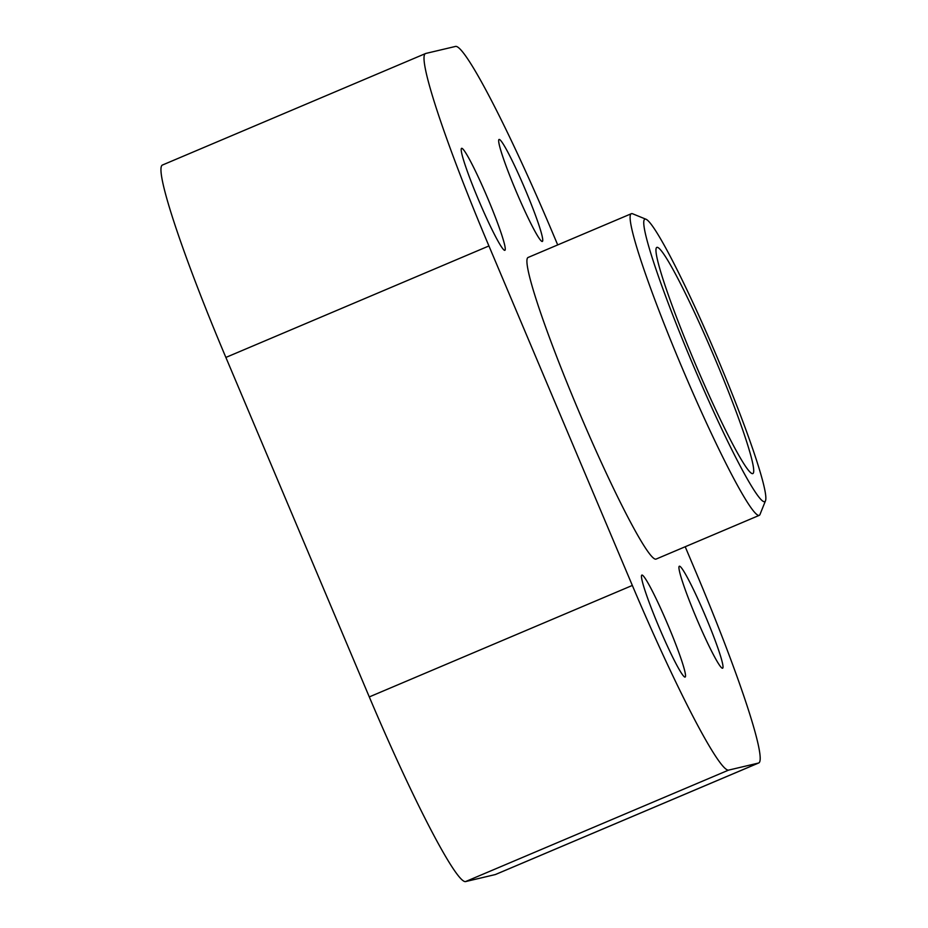<?xml version="1.0" encoding="UTF-8"?>
<svg xmlns="http://www.w3.org/2000/svg" width="928" height="928" viewBox="0 0 928 928"><rect width="100%" height="100%" fill="white"/><g stroke="black" fill="none" stroke-linecap="round" stroke-linejoin="round"><path stroke-width="1.39" d="M631.376 213.695L528.183 257.427A163.827 13.421 67 0 0 578.852 411.394A163.827 13.421 67 0 0 656.026 559.108L759.208 515.376A163.827 13.421 -113 0 1 682.045 367.662A163.827 13.421 -113 0 1 631.376 213.695A163.827 13.421 -113 0 1 632.606 213.776L646.132 219.298A153.422 12.574 67 0 0 692.427 363.428A153.422 12.574 67 0 0 765.449 500.876A153.422 12.574 67 0 0 716.416 355.586A153.422 12.574 67 0 0 646.132 219.298M659.019 627.131A55.39 4.536 67 0 0 685.108 677.069A55.39 4.536 67 0 0 667.673 624.3A55.39 4.536 67 0 0 641.886 575.07A55.39 4.536 67 0 0 659.019 627.131M478.744 200.367A55.39 4.536 67 0 0 504.844 250.316A55.39 4.536 67 0 0 487.409 197.548A55.39 4.536 67 0 0 461.622 148.318A55.39 4.536 67 0 0 478.744 200.367M516.223 191.516A55.39 4.536 67 0 0 542.312 241.454A55.39 4.536 67 0 0 524.888 188.686A55.39 4.536 67 0 0 499.09 139.455A55.39 4.536 67 0 0 516.223 191.516M696.487 618.268A55.39 4.536 67 0 0 722.587 668.218A55.39 4.536 67 0 0 705.152 615.438A55.39 4.536 67 0 0 679.366 566.219A55.39 4.536 67 0 0 696.487 618.268M557.705 244.911L551.87 231.084A204.752 16.774 67 0 0 455.636 46.4L425.824 53.441A204.752 16.774 67 0 0 425.604 53.522A204.752 16.774 67 0 0 488.928 245.955L632.339 585.44A204.752 16.774 67 0 0 728.561 770.124L758.373 763.083A204.752 16.774 67 0 0 758.605 763.013A204.752 16.774 67 0 0 695.269 570.569L685.2 546.743M728.561 770.124L465.508 881.6L495.32 874.559L758.373 763.083M465.508 881.6A204.752 16.774 -113 0 1 369.286 696.916L632.339 585.44M488.928 245.955L225.875 357.431L369.286 696.916M225.875 357.431A204.752 16.774 -113 0 1 162.551 164.987L425.604 53.522M758.605 763.013L495.552 874.478A204.752 16.774 -113 0 1 495.32 874.559M694.898 362.836A122.856 10.069 67 0 0 752.77 473.605A122.856 10.069 67 0 0 714.108 356.561A122.856 10.069 67 0 0 656.908 247.37A122.856 10.069 67 0 0 694.898 362.836M765.449 500.876L760.009 514.437A163.827 13.421 -113 0 1 759.208 515.376"/></g></svg>
